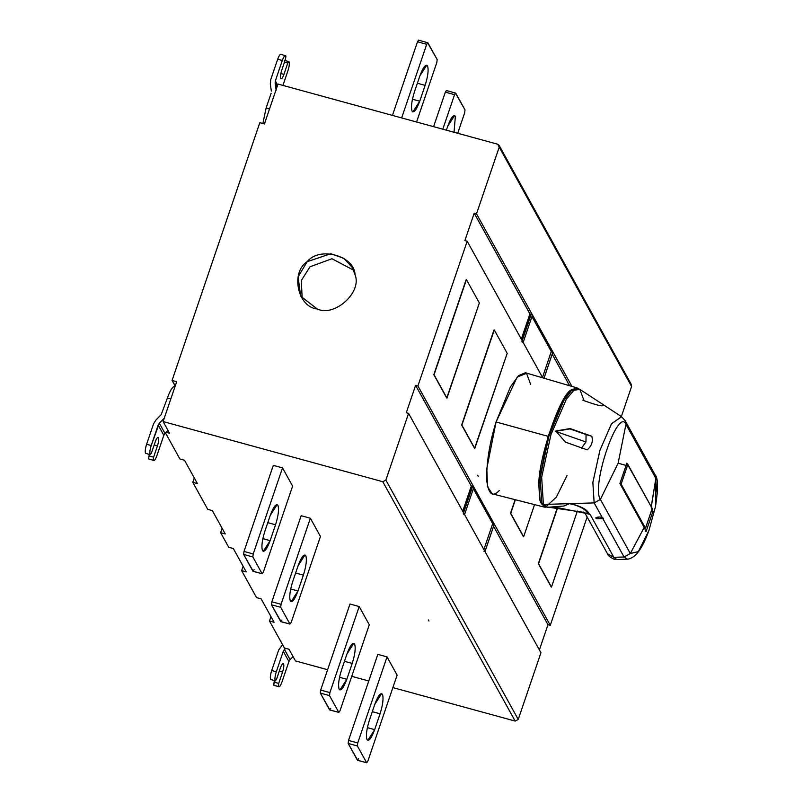 <?xml version="1.0" encoding="UTF-8"?>
<svg xmlns="http://www.w3.org/2000/svg" width="803" height="803" viewBox="0 0 803 803"><rect width="100%" height="100%" fill="white"/><g stroke="black" fill="none" stroke-linecap="round" stroke-linejoin="round"><path stroke-width="1.2" d="M419.879 75.873L414.489 91.733C411.628 100.907 410.835 107.401 412.1 111.195L412.883 111.908L419.728 101.218L425.128 85.359C427.979 76.185 428.782 69.69 427.517 65.896L426.734 65.184L419.879 75.873C423.071 67.301 425.62 63.969 427.517 65.896C428.782 69.69 427.979 76.185 425.128 85.359L417.369 83.241L425.128 85.359L419.728 101.218L412.431 99.221L419.728 101.218C416.536 109.8 413.997 113.123 412.1 111.195C410.835 107.401 411.628 100.907 414.489 91.733L419.879 75.873M427.608 42.71L437.173 59.563L436.802 62.564L416.566 122.006L436.802 62.564L437.173 59.563L427.889 42.78L426.714 44.316L401.651 117.931L426.714 44.316L417.5 41.796L392.446 115.401L417.5 41.796L426.714 44.316L427.608 42.71M418.674 40.26L417.5 41.796L418.554 40.15L427.889 42.78M447.723 126.232L446.388 130.176L447.723 126.232C450.915 117.65 453.464 114.327 455.361 116.254L454.578 115.542L447.723 126.232M454.036 132.264L455.361 116.254L454.036 132.264M455.452 93.058L465.017 109.921L464.646 112.912L457.71 133.278L464.646 112.912L465.017 109.921L455.733 93.138L454.558 94.674L442.804 129.193L454.558 94.674L445.344 92.144L433.59 126.673L445.344 92.144L454.558 94.674L455.452 93.058M446.518 90.609L445.344 92.144L446.398 90.508L455.733 93.138M353.601 270.159L331.95 258.737L309.998 266.787L301.306 280.538L302.189 298.586L301.306 280.538L309.998 266.787L331.95 258.737L353.601 270.159M317.225 308.994C334.56 317.315 362.344 292.172 355.036 274.777L352.336 267.519L343.835 258.315L330.846 253.738L307.178 261.678L298.104 276.824L300.633 296.116L317.225 308.994C297.672 307.208 290.295 272.438 307.178 261.678C319.423 246.069 354.595 255.705 355.036 274.777C362.344 292.172 334.56 317.315 317.225 308.994M259.821 122.668L264.428 123.933L277.999 84.064L264.428 123.933L259.821 122.668L172.073 380.431L175.265 385.841L174.673 386.434C172.515 386.634 170.095 390.479 167.405 397.977L170.818 398.91L167.405 397.977L161.202 414.649L167.405 397.977C170.095 390.479 172.515 386.634 174.673 386.434L175.024 385.781L172.073 380.431L176.68 381.696L172.073 380.431L259.821 122.668M269.517 108.987L266.104 108.054L262.872 123.501L266.104 108.054L269.517 108.987M280.689 78.614C281.492 79.427 282.566 78.021 283.921 74.398L280.829 73.545L283.921 74.398C282.566 78.021 281.492 79.427 280.689 78.614C280.147 77.008 280.488 74.267 281.692 70.383L285.547 59.051L285.918 56.059L284.975 55.648L285.918 56.059L285.547 59.051L281.692 70.383C280.488 74.267 280.147 77.008 280.689 78.614L281.02 78.915M270.31 83.964L270.721 79.678L277.687 59.221C279.163 55.266 280.337 53.731 281.211 54.614C280.337 53.731 279.163 55.266 277.687 59.221L282.295 60.486L275.329 80.942L277.637 85.118L275.329 80.942L282.295 60.486C283.77 56.521 284.945 54.985 285.818 55.879C284.945 54.985 283.77 56.521 282.295 60.486L277.687 59.221L270.721 79.678L270.31 83.964L271.344 91.11L270.31 83.964M271.133 93.258L266.104 108.054L271.133 93.258M287.946 70.704L282.937 85.419L287.946 70.704C289.261 66.458 289.632 63.467 289.05 61.711C289.632 63.467 289.261 66.458 287.946 70.704M284.342 60.275L289.05 61.711L284.342 60.275M284.493 62.172L287.775 63.066L288.95 61.53L287.775 63.066L284.493 62.172M283.921 74.398L287.775 63.066L283.921 74.398M280.849 54.293L285.818 55.879M276.152 90.227L275.329 80.942L275.128 83.08L277.105 86.674L275.128 83.08L276.152 90.227M380.06 713.787L372.301 711.669L380.06 713.787C382.911 704.612 383.704 698.118 382.449 694.324L381.656 693.611L374.81 704.301L369.41 720.161C366.559 729.335 365.756 735.829 367.021 739.623L367.814 740.336L374.66 729.646L380.06 713.787L374.66 729.646L367.362 727.648L374.66 729.646C371.468 738.228 368.928 741.55 367.021 739.623C365.756 735.829 366.559 729.335 369.41 720.161L374.81 704.301C378.002 695.729 380.542 692.397 382.449 694.324C383.704 698.118 382.911 704.612 380.06 713.787M358.62 758.684L357.445 760.22L348.161 743.437L357.375 745.957L357.736 742.966L387.036 656.894L397.124 675.132L367.824 761.204L366.65 762.74L367.824 761.204L397.124 675.132L387.036 656.894L357.736 742.966L357.375 745.957L366.65 762.74L357.445 760.22L366.65 762.74L357.375 745.957L348.161 743.437L357.716 760.29M357.566 760.331L366.65 762.74M348.161 743.437L348.522 740.436L377.832 654.365L348.522 740.436L348.161 743.437M357.736 742.966L348.522 740.436L357.736 742.966M387.036 656.894L377.832 654.365L387.036 656.894M352.216 663.439L344.457 661.311L352.216 663.439C355.067 654.254 355.859 647.77 354.605 643.966L353.812 643.263L346.966 653.953L341.566 669.802C338.715 678.987 337.912 685.471 339.177 689.275L339.96 689.978L346.816 679.288L352.216 663.439L346.816 679.288L339.518 677.29L346.816 679.288C343.624 687.87 341.074 691.192 339.177 689.275C337.912 685.471 338.715 678.987 341.566 669.802L346.966 653.953C350.158 645.371 352.698 642.049 354.605 643.966C355.859 647.77 355.067 654.254 352.216 663.439M330.766 708.326L329.591 709.862L320.317 693.079L329.521 695.599L329.892 692.608L359.192 606.536L369.28 624.784L339.98 710.856L338.806 712.391L339.98 710.856L369.28 624.784L359.192 606.536L329.892 692.608L329.521 695.599L338.806 712.391L329.591 709.862L338.806 712.391L329.521 695.599L320.317 693.079L329.872 709.942M329.712 709.972L338.806 712.391M320.317 693.079L320.678 690.088L349.988 604.017L320.678 690.088L320.317 693.079M329.892 692.608L320.678 690.088L329.892 692.608M359.192 606.536L349.988 604.017L359.192 606.536M275.539 524.781L267.78 522.663L275.539 524.781C278.39 515.596 279.193 509.112 277.928 505.318L277.135 504.605L270.29 515.295L264.89 531.154C262.039 540.329 261.246 546.823 262.501 550.617L263.294 551.33L270.139 540.64L275.539 524.781L270.139 540.64L262.842 538.642L270.139 540.64C266.947 549.212 264.408 552.544 262.501 550.617C261.246 546.823 262.039 540.329 264.89 531.154L270.29 515.295C273.482 506.713 276.021 503.391 277.928 505.318C279.193 509.112 278.39 515.596 275.539 524.781M254.099 569.678L252.925 571.204L243.64 554.421L252.855 556.951L253.216 553.95L282.515 467.878L292.613 486.126L263.304 572.198L262.129 573.733L263.304 572.198L292.613 486.126L282.515 467.878L253.216 553.95L252.855 556.951L262.129 573.733L252.925 571.204L262.129 573.733L252.855 556.951L243.64 554.421L253.206 571.284M253.045 571.314L262.129 573.733M243.64 554.421L244.012 551.43L273.311 465.359L244.012 551.43L243.64 554.421M253.216 553.95L244.012 551.43L253.216 553.95M282.515 467.878L273.311 465.359L282.515 467.878M303.383 575.139L295.624 573.011L303.383 575.139C306.234 565.954 307.037 559.47 305.772 555.666L304.989 554.953L298.134 565.653L292.734 581.502C289.883 590.687 289.09 597.171 290.345 600.965L291.138 601.678L297.983 590.988L303.383 575.139L297.983 590.988L290.686 588.99L297.983 590.988C294.791 599.57 292.252 602.892 290.345 600.965C289.09 597.171 289.883 590.687 292.734 581.502L298.134 565.653C301.326 557.071 303.865 553.749 305.772 555.666C307.037 559.47 306.234 565.954 303.383 575.139M281.943 620.026L280.769 621.562L271.484 604.779L280.699 607.299L281.06 604.308L310.37 518.236L320.457 536.474L291.148 622.546L289.973 624.082L291.148 622.546L320.457 536.474L310.37 518.236L281.06 604.308L280.699 607.299L289.973 624.082L280.769 621.562L289.973 624.082L280.699 607.299L271.484 604.779L281.05 621.642M280.889 621.673L289.973 624.082M271.484 604.779L271.856 601.788L301.155 515.717L271.856 601.788L271.484 604.779M281.06 604.308L271.856 601.788L281.06 604.308M310.37 518.236L301.155 515.717L310.37 518.236M581.442 448.164L585.969 442.011L555.606 431.352L585.969 442.011L586.07 434.574L569.919 428.892L555.606 431.352L570.11 428.561L555.796 431L565.483 442.152L587.204 449.851C591.62 446.157 593.166 441.63 591.831 436.26L570.11 428.561L591.831 436.26L586.07 434.574L585.969 442.011L581.442 448.164M655.569 506.111L655.86 478.437L625.949 424.335L618.119 463.231L600.393 499.416L618.119 463.231L625.949 424.335C618.099 406.428 590.968 486.146 600.393 499.416L594.15 502.899L569.558 503.652L574.386 504.826C581.924 507.295 586.29 510.126 587.495 513.328L588.93 513.488C587.435 510.136 582.657 507.225 574.627 504.766L569.558 503.652L574.627 504.766C582.657 507.225 587.435 510.136 588.93 513.488L590.175 514.512L585.809 513.258L590.175 514.512L613.843 557.312L616.875 559.591M602.933 518.768L624.072 557.001L602.933 518.768L596.609 518.758C595.083 517.875 595.896 517.293 599.048 516.991L602.089 517.262L594.15 502.899L600.393 499.416L630.305 553.508L644.207 527.42L644.618 528.213L619.916 483.506L621.131 484.119L619.916 483.506L644.207 527.42L630.305 553.508L600.393 499.416C590.968 486.146 618.099 406.428 625.949 424.335L625.135 420.672L621.502 416.647L611.424 423.914L599.841 450.563L592.855 482.513L594.15 502.899L602.933 518.768L602.089 517.262L599.048 516.991L595.746 517.935L596.609 518.758L603.575 518.216M651.343 508.51L652.207 508.46L651.343 508.51L652.207 508.46L645.492 528.173L644.638 528.213L645.492 528.173L621.131 484.119L645.492 528.173L652.207 508.46L627.846 464.415L621.131 484.119L627.846 464.415L626.621 463.803M645.492 528.173L644.618 528.213L646.014 531.747L652.959 511.36L651.514 510.598L652.959 511.36L646.014 531.747L644.618 528.213M651.143 507.044L655.86 478.437L651.414 506.01M652.086 508.931L652.959 511.36L652.086 508.931M631.72 434.192L652.859 472.425L655.057 474.774L625.135 420.672L625.949 424.335L655.86 478.437L655.057 474.774C658.169 477.885 658.319 488.475 655.489 506.542L648.954 530.412L638.345 551.621L630.305 553.508L624.072 557.001L630.305 553.508L638.305 551.671L648.874 530.622M626.671 463.813L619.916 483.506L626.852 463.12L652.207 508.46M655.057 474.774L657.266 493.986M627.404 559.129L624.072 557.001L627.213 559.139C626.4 559.34 631.449 559.54 636.839 553.719C641.185 548.61 645.221 540.841 648.954 530.412M613.843 557.312L624.072 557.001L613.843 557.312L607.52 553.839L613.843 557.312L590.175 514.512L587.495 513.328C586.29 510.126 581.924 507.295 574.386 504.826L569.558 503.652L594.15 502.899L592.865 482.362L599.941 450.232L611.615 423.633L621.642 416.757M617.266 559.591L627.213 559.139M547.736 507.285L543.39 504.445L541.945 504.274L540.098 477.976L548.85 436.451L563.816 400.556L571.294 390.74L577.467 388.291L571.294 390.74L563.816 400.556L548.85 436.461L540.098 477.976L541.945 504.274L543.39 504.445L541.654 477.233L550.978 434.594L566.446 399.051L573.934 390.268L579.866 389.375L573.934 390.268L566.446 399.051L550.978 434.594L541.654 477.233L543.39 504.445L569.548 503.652L543.39 504.445L547.736 507.285L563.937 506.02L569.548 503.652L563.937 506.02L548.961 507.235M548.871 507.245L582.858 512.224L586.682 513.448L582.858 512.224L548.82 507.245M587.204 449.851L565.483 442.152L555.796 431L570.11 428.561L591.831 436.26C593.166 441.63 591.62 446.157 587.204 449.851M621.502 416.647L579.866 389.375L584.032 400.667L582.737 400.125L584.032 400.667C596.137 405.053 602.461 406.629 603.003 405.374M541.945 504.274L544.966 507.014L541.945 504.274M583.51 512.083L582.858 512.224L583.51 512.083M586.351 513.468L590.175 514.512L586.351 513.468M586.411 513.498L559.199 507.948L544.293 506.823L539.736 499.757L538.863 485.584C537.699 460.44 560.574 393.239 571.445 389.856C560.574 393.239 537.699 460.44 538.863 485.584L539.807 500.058L544.635 506.904M579.866 389.375L576.795 388.11L571.445 389.856L577.126 388.21M578.431 388.702L571.957 389.254L563.395 399.764L548.088 436.33L538.793 485.122L540.339 502.417L545.99 507.145M566.998 475.607L556.389 497.067L545.759 506.934M576.925 387.869L525.373 372.753L518.618 375.583L510.367 386.976L496.083 421.966L486.809 468.53L487.511 486.648L492.219 493.845L544.283 507.094L539.656 500.008L538.964 482.171L548.088 436.33L562.16 401.881L570.281 390.659L576.925 387.869L578.22 388.532M496.083 421.966L548.088 436.33L496.083 421.966L517.182 377.069L526.557 373.335L530.642 384.396L526.557 373.335L517.182 377.069L496.083 421.966C489.86 441.74 486.698 460.832 486.608 479.261C488.244 494.096 492.46 497.87 499.255 490.563C492.46 497.87 488.244 494.096 486.608 479.261C486.698 460.832 489.86 441.74 496.083 421.966M545.729 507.185L544.283 507.094M494.277 329.953L461.896 425.078L474.804 448.435L507.195 353.3L494.277 329.953L507.195 353.3L474.573 448.375L461.896 425.078L494.277 329.953M494.046 329.882L461.665 425.018L474.573 448.375L461.665 425.018L494.046 329.882L461.665 425.018L474.573 448.375M466.433 279.595L434.052 374.73L446.96 398.077L479.351 302.952L466.433 279.595L479.351 302.952L446.729 398.017L434.052 374.73L466.433 279.595M466.202 279.534L433.821 374.66L446.729 398.017L433.821 374.66L466.202 279.534L433.821 374.66L446.729 398.017M515.365 499.737L510.728 513.378L523.636 536.735L534.567 504.625L523.636 536.735L510.728 513.378L515.365 499.737M515.135 499.677L510.497 513.318L523.405 536.675L510.497 513.318L515.135 499.677L510.497 513.318L523.405 536.675M557.623 507.767L538.572 563.736L551.48 587.093L577.367 511.059L551.48 587.093L538.572 563.736L557.623 507.767M557.382 507.747L538.341 563.676L551.249 587.023L538.341 563.676L557.382 507.747L538.341 563.676L551.249 587.023M542.487 377.4L551.29 351.523L531.957 316.573L551.29 351.523L552.906 351.965L532.479 315.037L531.154 314.364L529.9 313.903L521.318 339.117L529.9 313.903L474.212 213.196L464.877 240.599L467.185 241.231L417.911 385.962L415.603 385.34L406.278 412.742L408.576 413.374L464.556 514.593L463.221 513.91L464.556 514.593L473.88 487.18L417.911 385.962L473.88 487.18L472.545 486.508L473.88 487.18L464.556 514.593L484.972 551.52L494.307 524.108L473.88 487.18L494.307 524.108L492.691 523.666L473.358 488.716L492.691 523.666L494.307 524.108L484.972 551.52L408.576 413.374L385.872 480.074L518.236 719.438L540.941 652.739L484.972 551.52L540.941 652.739L518.236 719.438L515.165 721.074L392.888 687.599L515.165 721.074L382.8 481.71L163.109 421.555L176.68 381.696L163.109 421.555L169.563 433.239L163.109 421.555L382.8 481.71L515.165 721.074L518.236 719.438L385.872 480.074L382.8 481.71L385.872 480.074L408.576 413.374L406.278 412.742L415.603 385.34L471.301 486.046L462.709 511.26L471.301 486.046L415.603 385.34L417.911 385.962L467.185 241.231L542.728 377.842L523.154 342.449L532.479 315.037L523.154 342.449L467.185 241.231L464.877 240.599L474.212 213.196L530.01 313.933L521.388 339.257L530.01 313.933L521.468 339.398L530.09 314.073L531.154 314.364L522.181 340.693L531.154 314.364L532.479 315.037L476.51 213.819L474.212 213.196L476.51 213.819L552.906 351.965L551.29 351.523L542.487 377.4M521.82 341.767L523.154 342.449L521.82 341.767M543.972 378.203L552.906 351.965L543.972 378.203M551.972 352.025L552.906 351.965L551.972 352.025L552.906 351.965L571.947 386.414L532.479 315.037M552.183 354.203L569.618 385.721L552.183 354.203M539.385 649.918L547.967 624.694L493.584 526.346L547.967 624.694L550.276 625.326L494.307 524.108L550.276 625.326L587.154 517.002L550.276 625.326L547.967 624.694L539.385 649.918M483.878 549.543L492.691 523.666L483.878 549.543M462.94 511.682L471.532 486.106L462.869 511.541L471.301 486.046L472.545 486.508L471.602 486.247L462.94 511.682M463.582 512.836L472.545 486.508L463.582 512.836M484.038 551.571L484.972 551.52L484.038 551.571M542.728 377.842L467.185 241.231L417.911 385.962L494.307 524.108L493.373 524.168L494.307 524.108L550.276 625.326L587.154 517.002M630.054 383.583L499.225 147.12L476.51 213.819L499.225 147.12L497.689 144.219L277.999 84.064L497.689 144.219L499.075 145.293L499.225 147.12L631.58 386.484L621.351 416.546L631.58 386.484L631.439 384.657L499.075 145.293M368.768 680.994L351.734 676.327L368.768 680.994M327.614 669.722L295.464 660.919L289.01 649.246L285.547 648.302L284.443 649.426L290.084 659.644L293.075 656.603L290.084 659.644L284.443 649.426L283.278 651.313L288.919 661.531L290.084 659.644L288.919 661.531L283.278 651.313L276.312 671.77L271.705 670.505C270.39 674.741 270.019 677.742 270.601 679.489L275.208 680.753C274.626 678.997 274.987 676.006 276.312 671.77C274.987 676.006 274.626 678.997 275.208 680.753L270.601 679.489C270.019 677.742 270.39 674.741 271.705 670.505L278.671 650.049L282.576 644.679L278.671 650.049L271.705 670.505L276.312 671.77L283.278 651.313L285.547 648.302L284.403 647.981L289.01 649.246L295.464 660.919L327.614 669.722M274.837 685.451L278.44 686.595L278.701 683.413L282.556 672.091C283.77 668.206 284.101 665.456 283.569 663.85L283.238 663.549M276.483 679.398L275.309 680.934L276.483 679.398L280.337 668.076L276.483 679.398M273.733 685.15L274.576 680.733L274.094 682.149L278.701 683.413L274.094 682.149L273.733 685.15M279.273 671.188L282.556 672.091L279.273 671.188M283.569 663.85C282.766 663.037 281.692 664.442 280.337 668.076C281.692 664.442 282.766 663.037 283.569 663.85C284.101 665.456 283.77 668.206 282.556 672.091L278.701 683.413L278.44 686.595C279.314 687.478 280.488 685.943 281.963 681.988L288.919 661.531L281.963 681.988C280.488 685.943 279.314 687.478 278.44 686.595L273.833 685.33L278.44 686.595M274.084 622.245L261.166 598.887L256.558 597.633L261.166 598.887L274.084 622.245L269.477 620.98L274.084 622.245M270.962 616.614L269.477 620.98L284.403 647.981L269.477 620.98L270.962 616.614M246.24 571.887L233.322 548.539L228.714 547.275L233.322 548.539L246.24 571.887L241.633 570.632L246.24 571.887M243.118 566.256L241.633 570.632L256.558 597.633L241.633 570.632L243.118 566.256M225.252 533.945L212.333 510.588L207.736 509.333L212.333 510.588L225.252 533.945L220.644 532.68L225.252 533.945M222.14 528.304L220.644 532.68L228.714 547.275L220.644 532.68L222.14 528.304M197.408 483.587L184.489 460.239L179.892 458.975L184.489 460.239L197.408 483.587L192.8 482.332L197.408 483.587M194.286 477.956L192.8 482.332L207.736 509.333L192.8 482.332L194.286 477.956M158.472 437.625C157.669 436.812 156.585 438.217 155.24 441.851C156.585 438.217 157.669 436.812 158.472 437.625C159.004 439.231 158.663 441.981 157.458 445.856L153.604 457.188L148.997 455.923L149.478 454.508L148.997 455.923L153.604 457.188L157.458 445.856L154.176 444.962L157.458 445.856C158.663 441.981 159.004 439.231 158.472 437.625L158.141 437.324M155.24 441.851L151.386 453.173L150.211 454.709L145.504 453.263C144.921 451.507 145.283 448.516 146.608 444.28L153.564 423.823L155.902 420.059L161.202 414.649L155.902 420.059L153.564 423.823L146.608 444.28C145.283 448.516 144.921 451.507 145.504 453.263L150.211 454.709L151.386 453.173L155.24 441.851M167.978 430.368L166.101 432.285L169.563 433.239L166.101 432.285L167.978 430.368M163.822 435.306L164.986 433.419L159.335 423.201L158.171 425.088L163.822 435.306L156.856 455.753C155.391 459.717 154.216 461.253 153.333 460.36L148.625 458.925L153.333 460.36C154.216 461.253 155.391 459.717 156.856 455.753L163.822 435.306L158.171 425.088L151.215 445.545C149.89 449.78 149.529 452.772 150.111 454.528C149.529 452.772 149.89 449.78 151.215 445.545L146.608 444.28L151.215 445.545L159.335 423.201L164.986 433.419L166.101 432.285L163.822 435.306M164.645 417.791L159.335 423.201L164.645 417.791M149.729 459.226L148.625 458.925L148.997 455.923L148.625 458.925L153.232 460.179L153.604 457.188L153.333 460.36M165.478 432.917L179.892 458.975L165.478 432.917M385.872 480.074L518.236 719.438L540.941 652.739L464.556 514.593L408.576 413.374L385.872 480.074M618.119 463.231L626.36 465.489M478.237 476.309L477.634 475.205M428.973 621.05L428.36 619.946M645.502 528.244L652.217 508.54M617.196 559.591L614.205 559.279C610.019 557.292 607.791 555.475 607.52 553.839L584.905 512.936M552.916 352.055L544.012 378.213M484.982 551.601L494.317 524.198"/></g></svg>
